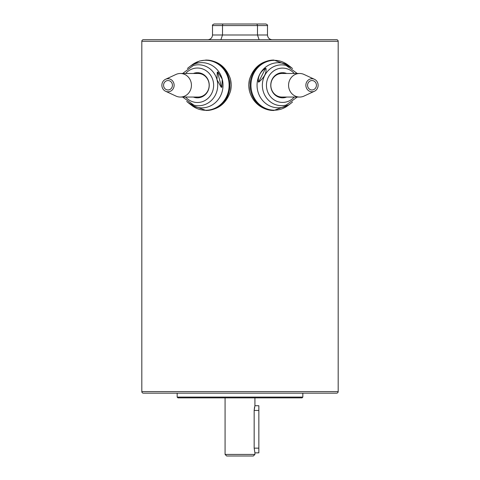 <?xml version="1.0" encoding="UTF-8"?>
<svg xmlns="http://www.w3.org/2000/svg" width="480" height="480" viewBox="0 0 480 480"><rect width="100%" height="100%" fill="white"/><g stroke="black" fill="none" stroke-linecap="round" stroke-linejoin="round"><path stroke-width="0.72" d="M207.636 110.43A25.212 23.694 -90 0 0 209.16 110.28A25.212 23.694 -90 0 0 212.586 109.542A25.212 23.694 -90 0 0 228.996 78.45A25.212 23.694 -90 0 0 209.16 60.252A25.212 23.694 -90 0 0 207.636 60.102M143.388 393.162A1.572 1.572 0 0 1 141.816 391.59L141.816 41.28A1.572 1.572 0 0 1 143.388 39.708L336.612 39.708A1.572 1.572 0 0 1 338.184 41.28L338.184 391.59A1.572 1.572 0 0 1 336.612 393.162L143.388 393.162M256.92 24L257.49 25.572L267.492 25.572C267.894 25.2 267.372 24.678 265.92 24L223.08 24L222.672 24.462L222.51 25.572L257.49 25.572L257.49 34.998L222.51 34.998L222.51 25.572L212.508 25.572C212.106 25.2 212.628 24.678 214.08 24L265.92 24M180.6 393.162L177.162 393.162L177.162 397.092L177.948 397.878L302.052 397.878L302.838 397.092L302.838 393.162L291.678 393.162L299.4 393.162M302.838 397.092L177.162 397.092M291.678 393.162L188.322 393.162M225.078 454.428L226.65 456L253.35 456L254.922 454.428L225.078 454.428L225.078 397.878M254.922 454.428L254.922 452.856L258.852 452.856L258.852 448.146L254.16 448.146L254.16 410.442L254.922 405.732L254.922 397.878M254.922 452.856L254.16 448.146M254.544 407.112L254.16 410.442L258.852 410.442L258.852 405.732L254.922 405.732M165.552 91.242L175.932 96.06A11.784 11.07 -90 0 0 180.36 97.05A11.784 11.07 -90 0 0 191.424 84.828A11.784 11.07 -90 0 0 180.36 73.482A11.784 11.07 -90 0 0 175.932 74.466L165.552 79.29A6.522 6.126 -90 0 0 161.88 85.506A6.522 6.126 -90 0 0 165.552 91.242A6.522 6.126 -90 0 0 174.126 85.026A6.522 6.126 -90 0 0 165.552 79.29M172.428 85.092A4.71 4.428 90 0 1 168 89.976A4.71 4.428 90 0 1 163.578 85.44A4.71 4.428 90 0 1 168.006 80.55A4.71 4.428 90 0 1 172.428 85.092M230.538 91.074A25.212 23.694 -90 0 0 230.538 79.452L231.24 85.266L230.538 91.074C226.548 103.23 218.508 109.698 206.418 110.478M206.418 60.054C218.07 60.75 226.02 66.888 230.274 78.45L230.538 79.452M193.326 97.05A12.57 11.808 -90 0 0 197.436 97.83A12.57 11.808 -90 0 0 208.806 81.87A12.57 11.808 -90 0 0 197.436 72.696A12.57 11.808 -90 0 0 193.326 73.482M197.694 72.702A12.57 11.808 -90 0 0 193.842 73.482M186.666 101.436A20.478 19.242 -90 0 0 193.89 105.156A20.478 19.242 -90 0 0 203.676 104.982A20.478 19.242 -90 0 0 217.002 79.734A20.478 19.242 -90 0 0 193.89 65.376A20.478 19.242 -90 0 0 193.272 65.55L182.652 73.482M185.616 97.05A17.232 16.194 -90 0 0 201.81 101.862A17.232 16.194 -90 0 0 213.03 80.61A17.232 16.194 -90 0 0 193.062 68.67A17.232 16.194 -90 0 0 185.616 73.482M187.404 102.048L188.718 103.134A22.626 21.258 -90 0 0 189.486 103.734L192.06 105.678A25.002 23.49 -90 0 0 211.974 109.338A25.002 23.49 -90 0 0 228.24 78.51A25.002 23.49 -90 0 0 199.278 61.194A25.002 23.49 -90 0 0 192.06 64.854L189.486 66.792A22.626 21.258 -90 0 0 188.718 67.398L187.404 68.484M189.486 103.734A22.626 21.258 -90 0 0 214.014 103.752A22.626 21.258 -90 0 0 222.228 79.152L221.922 87.216L221.226 87.294L217.002 79.734L217.236 72.168L217.56 72.168L221.538 87.258M314.448 79.29L304.068 74.466A11.784 11.07 90 0 0 299.64 73.482A11.784 11.07 90 0 0 289.98 79.512A11.784 11.07 90 0 0 299.64 97.05A11.784 11.07 90 0 0 304.068 96.06L314.448 91.242A6.522 6.126 90 0 0 317.34 88.452A6.522 6.126 90 0 0 314.448 79.29A6.522 6.126 90 0 0 306.648 82.08A6.522 6.126 90 0 0 307.458 89.64A6.522 6.126 90 0 0 314.448 91.242M315.858 87.57A4.71 4.428 -90 0 1 311.994 89.976A4.71 4.428 -90 0 1 308.13 82.962A4.71 4.428 -90 0 1 311.994 80.55A4.71 4.428 -90 0 1 315.858 87.57M249.462 91.074L248.76 85.266L249.462 79.452A25.212 23.694 90 0 0 249.462 91.074C251.442 98.286 255.528 103.68 261.732 107.262C265.596 109.41 269.55 110.484 273.582 110.478L273.816 110.478A25.212 23.694 90 0 1 262.236 107.262A25.212 23.694 90 0 1 253.146 72.936A25.212 23.694 90 0 1 273.816 60.054L288.99 65.742M292.554 68.55L291.234 67.458A22.548 21.186 90 0 0 290.472 66.858L287.898 64.92A24.924 23.418 90 0 0 285.822 63.528A24.924 23.418 90 0 0 253.944 73.08A24.924 23.418 90 0 0 262.926 107.004A24.924 23.418 90 0 0 287.898 105.612L290.472 103.674A22.548 21.186 90 0 0 291.234 103.074L292.554 101.982M286.674 73.482A12.57 11.808 90 0 0 282.564 72.696A12.57 11.808 90 0 0 271.14 82.092A12.57 11.808 90 0 0 276.792 96.228A12.57 11.808 90 0 0 282.564 97.83A12.57 11.808 90 0 0 286.674 97.05M286.158 73.482A12.57 11.808 90 0 0 282.306 72.702M290.898 67.47A20.4 19.17 90 0 0 286.092 65.454A20.4 19.17 90 0 0 264.804 75.294A20.4 19.17 90 0 0 272.154 103.062A20.4 19.17 90 0 0 286.092 105.078L297.258 97.05M294.282 73.482A17.154 16.122 90 0 0 268.5 76.878A17.154 16.122 90 0 0 274.68 100.23A17.154 16.122 90 0 0 294.282 97.05M290.472 66.858A22.548 21.186 90 0 0 288.6 65.598A22.548 21.186 90 0 0 259.758 74.244A22.548 21.186 90 0 0 267.882 104.934A22.548 21.186 90 0 0 290.472 103.674M265.578 68.31L265.998 68.4C266.58 72.972 264.174 77.538 258.78 82.104L258.36 82.014C257.91 76.242 260.316 71.676 265.578 68.31L258.6 82.062M282.306 97.83A12.57 11.808 90 0 0 286.158 97.05M249.462 79.452C253.452 67.302 261.492 60.834 273.582 60.054L273.696 60.054M217.236 72.168L217.932 72.09L222.228 79.152A22.626 21.258 -90 0 0 189.486 66.792M217.56 72.168L217.932 72.09M193.842 97.05A12.57 11.808 -90 0 0 197.694 97.83M258.852 410.442L258.852 448.146M259.11 39.708L257.49 34.998L267.492 34.998C267.768 37.86 269.34 39.432 272.202 39.708M212.508 25.572L212.508 34.998L222.51 34.998L220.89 39.708M338.184 391.59L141.816 391.59M141.816 41.28L338.184 41.28M180.36 73.482L198.09 73.482A11.784 11.07 90 0 1 209.154 84.828A11.784 11.07 90 0 1 198.504 97.038A11.784 11.07 90 0 1 198.09 97.05L180.36 97.05M198.444 72.744A3.93 1.344 -92.3 0 1 197.766 73.482M198.504 97.038A3.93 1.344 -92.3 0 1 199.26 97.68M299.64 97.05L281.91 97.05A11.784 11.07 -90 0 1 276.498 95.544A11.784 11.07 -90 0 1 272.25 79.512A11.784 11.07 -90 0 1 281.91 73.482L299.64 73.482M191.322 105.12L206.112 110.484L209.16 110.28M191.322 65.406L199.554 61.008L206.112 60.048L209.16 60.252M193.89 65.376L193.26 65.55M297.258 73.482L286.092 65.454M288.99 104.79L273.816 110.478M182.652 97.05L193.89 105.156M267.492 34.998L267.492 25.572M212.508 34.998C212.232 37.86 210.66 39.432 207.798 39.708"/></g></svg>
